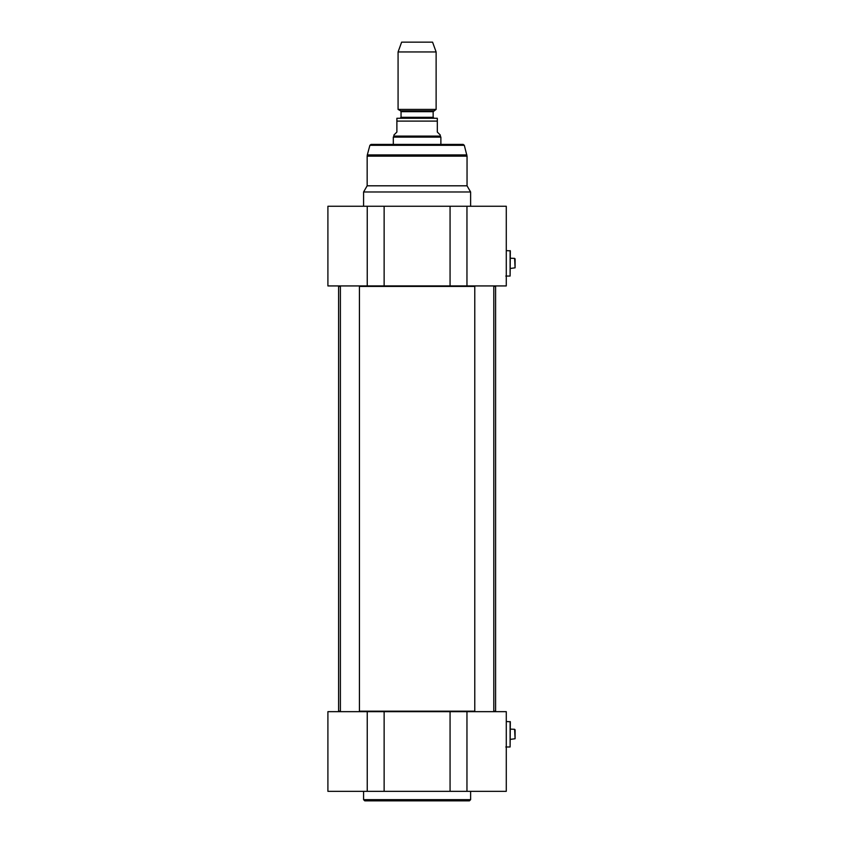 <?xml version="1.0" encoding="UTF-8"?>
<svg xmlns="http://www.w3.org/2000/svg" width="843" height="843" viewBox="0 0 843 843"><rect width="100%" height="100%" fill="white"/><g stroke="black" fill="none" stroke-linecap="round" stroke-linejoin="round"><path stroke-width="1.26" d="M339.086 285.935L338.612 286.409L340.393 286.409M359.424 286.409L474.778 286.409M493.798 286.409L495.589 286.409L495.589 711.186L493.798 711.186M474.778 711.186L359.424 711.186M340.393 711.186L338.612 711.186L338.612 286.409M433.629 110.844L400.573 110.844L398.075 109.411L436.126 109.411L433.154 111.676L433.154 117.303L434.103 118.262M437.317 118.262L437.317 121.107L437.317 118.262L396.884 118.262L396.884 121.107L396.884 118.262M396.884 132.056L393.913 135.028L393.913 136.092L440.288 136.092L440.288 135.028L437.317 132.056L437.317 121.107L396.884 121.107L396.884 132.056M393.312 144.416L393.312 137.124L440.878 137.124L440.878 144.416M440.288 136.092L440.878 137.124M398.075 109.411L398.075 51.95L436.126 51.95L436.126 109.411M398.075 51.95L401.637 42.15L432.564 42.15L436.126 51.95M464.314 145.302L369.887 145.302L371.036 144.416L463.165 144.416L464.314 145.302L467.043 156.145L467.043 185.808L470.615 191.983L363.586 191.983L367.158 185.808L467.043 185.808M470.615 206.261L470.615 191.983M384.134 285.935L384.134 206.261L327.906 206.261L327.906 285.935L506.285 285.935L506.285 206.261L450.067 206.261L450.067 285.935M384.134 206.261L450.067 206.261M510.331 268.453L515.094 267.821L514.609 258.369L510.331 258.221M515.094 258.854L515.094 267.821M510.099 250.613L510.099 276.061L510.331 250.856L506.285 250.613M505.811 276.061L510.099 276.061M450.067 791.335L506.285 791.335L506.285 711.661L450.067 711.661L450.067 791.335L384.134 791.335L384.134 711.661L327.906 711.661L327.906 791.335L384.134 791.335M450.067 711.661L384.134 711.661M469.425 800.85L364.777 800.85L469.425 800.85L470.615 799.659L363.586 799.659L364.777 800.85M470.615 791.335L470.615 799.659M510.331 739.374L515.094 738.742L514.609 729.279L510.331 729.142M515.094 729.775L515.094 738.742M510.099 721.534L510.099 746.982L510.331 721.766L506.285 721.534M505.811 746.982L510.099 746.982M433.154 117.303L401.047 117.303L401.047 111.676L433.154 111.676M369.887 145.302L367.316 154.912L466.885 154.912M367.316 154.912L367.158 156.145L467.043 156.145M466.959 285.935L466.959 206.261M367.242 206.261L367.242 285.935M466.959 791.335L466.959 711.661M367.242 711.661L367.242 791.335M401.047 111.676L400.573 110.844M401.047 117.303L400.098 118.262M393.913 136.092L393.312 137.124M367.158 185.808L367.158 156.145M363.586 206.261L363.586 191.983M474.778 285.935L474.778 711.661M493.798 285.935L493.798 711.661M340.393 285.935L340.393 711.661M359.424 285.935L359.424 711.661M363.586 791.335L363.586 799.659"/></g></svg>
